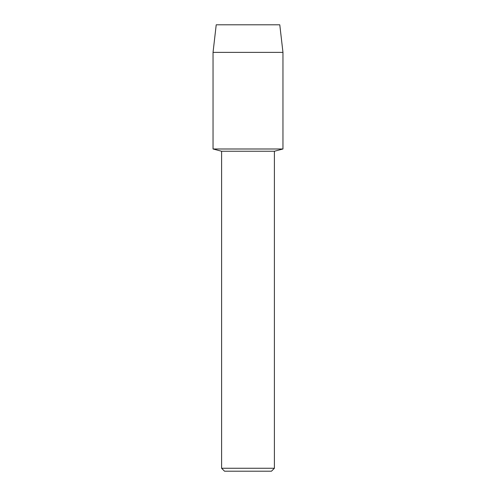 <?xml version="1.0" encoding="UTF-8"?>
<svg xmlns="http://www.w3.org/2000/svg" width="496" height="496" viewBox="0 0 496 496"><rect width="100%" height="100%" fill="white"/><g stroke="black" fill="none" stroke-linecap="round" stroke-linejoin="round"><path stroke-width="0.74" d="M279.781 24.8L216.219 24.8L279.781 24.8L282.962 52.378L282.962 148.992L248 148.992L282.962 148.992L274.4 151.249L274.4 468.267L221.6 468.267L224.533 471.2L271.467 471.2L274.4 468.267M221.6 468.267L221.6 151.249L274.4 151.249M216.219 24.8L213.038 52.378L213.038 148.992L248 148.992L213.038 148.992L221.6 151.249M213.038 52.378L282.962 52.378"/></g></svg>
